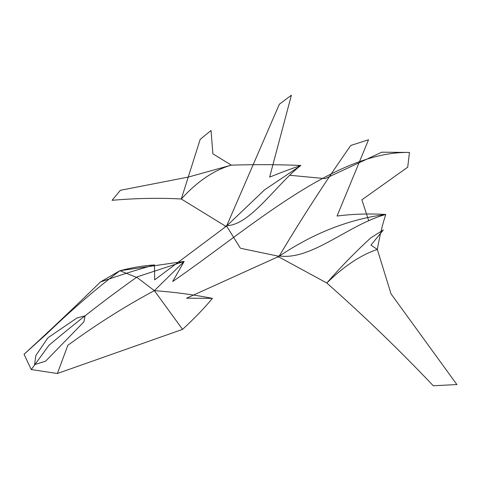 <?xml version="1.0" encoding="UTF-8"?>
<svg xmlns="http://www.w3.org/2000/svg" width="481" height="481" viewBox="0 0 481 481"><rect width="100%" height="100%" fill="white"/><g stroke="black" fill="none" stroke-linecap="round" stroke-linejoin="round"><path stroke-width="0.72" d="M186.484 298.178L212.404 298.364C204.924 307.515 194.973 317.857 182.564 329.377L57.353 373.503L67.857 345.28C96.861 324.146 125.697 305.934 154.365 290.638L182.564 329.377M186.622 298.184L279.052 256.319L278.03 257.299M57.353 373.503L31.253 369.552L24.05 354.275C50.301 330.194 75.77 306.09 100.451 281.968L119.877 270.725L137.301 277.675L154.365 290.638L184.151 261.43L172.685 281.541C249.813 228.391 335.299 150.854 409.469 152.453L407.714 167.202L361.88 199.831L368.747 220.857M240.716 248.322L279.052 256.319C301.557 218.56 325.463 181.608 350.775 145.466L368.542 139.761L337.049 216.035C352.964 213.991 369.204 213.474 385.762 214.49C382.623 223.821 379.81 235.468 377.32 249.423L391.011 293.825M279.052 256.319C313.576 233.099 349.146 219.156 385.762 214.49C349.05 224.218 311.183 261.081 278.806 255.868M278.649 256.848L326.797 283.008C344.029 266.149 360.87 254.96 377.32 249.423L370.953 245.1M433.285 385.762C399.296 349.946 363.798 315.692 326.797 283.008C340.608 267.159 355.261 252.116 370.755 237.879L383.345 229.954L370.941 245.118M390.969 293.777L456.95 384.656M433.291 385.786L456.92 384.541M154.365 290.638C174.134 292.063 193.476 294.643 212.404 298.364M85.005 316.245L83.904 321.831M83.892 321.867L45.653 361.153L34.584 364.616L35.865 355.489L47.932 337.782L77.044 317.917M409.469 152.453L381.722 152.194L325.144 178.619L289.802 175.282M154.696 279.864L154.479 264.923C138.63 269.246 120.623 274.928 100.451 281.968M154.744 279.78L226.593 226.034L225.066 226.719M240.278 248.07L226.593 226.034L279.347 104.233L291.39 95.214L269.631 177.11C281.096 172.499 291.51 168.621 300.859 165.47C279.936 164.538 256.764 164.424 231.325 165.133L188.636 176.99M226.593 226.034L264.658 189.785L300.859 165.47C277.561 182.948 250.096 225.811 226.419 225.625M226.16 226.539L181.301 199.008C197.294 181.433 213.967 170.148 231.325 165.133L212.891 153.842M112.067 200.306C136.466 198.202 159.542 197.769 181.301 199.008L200.174 139.394M200.168 139.394L211.039 130.471L212.885 153.866M188.69 176.99L120.322 190.302M112.073 200.33L120.4 190.254M31.265 369.57L48.9 345.34C78.072 320.719 107.54 297.871 137.301 276.803L184.151 261.423L119.877 270.725C96.044 288.816 71.825 309.692 47.228 333.363L24.05 354.275M119.877 270.725C131.782 267.616 143.314 265.68 154.479 264.923M84.548 315.975L77.152 317.929"/></g></svg>
